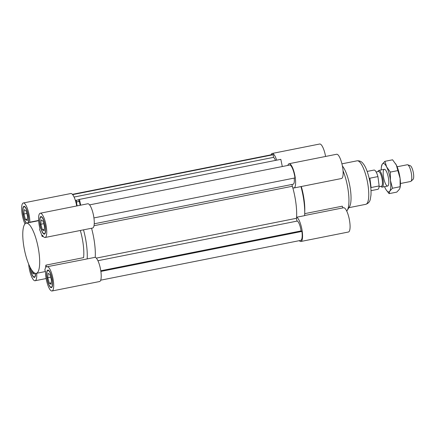 <?xml version="1.0" encoding="UTF-8"?>
<svg xmlns="http://www.w3.org/2000/svg" width="435" height="435" viewBox="0 0 435 435"><rect width="100%" height="100%" fill="white"/><g stroke="black" fill="none" stroke-linecap="round" stroke-linejoin="round"><path stroke-width="0.65" d="M386.09 189.752L389.091 193.646L389.793 191.139L392.468 188.246L390.429 180.362L390.369 172.086L386.644 166.904L384.893 161.331L392.582 159.803L396.307 164.985L400.097 178.442A14.502 3.937 -101.3 0 0 396.307 164.985A14.502 3.937 -101.3 0 0 395.747 163.968A14.502 3.937 -101.3 0 0 395.627 163.772M400.124 187.501L400.254 186.626A14.502 3.937 -101.3 0 0 400.097 178.442L400.124 187.501L399.455 189.22L396.78 192.112L389.091 193.646M390.369 172.086L398.058 170.558M392.468 188.246L400.156 186.713M384.893 161.331L382.213 164.223L381.413 166.817A14.502 3.937 -101.3 0 0 381.218 169.938M384.545 186.669A14.502 3.937 -101.3 0 0 385.361 188.458A14.502 3.937 -101.3 0 0 385.921 189.475A14.502 3.937 -101.3 0 0 389.793 191.139A14.502 3.937 -101.3 0 0 390.429 180.362A14.502 3.937 -101.3 0 0 386.644 166.904A14.502 3.937 -101.3 0 0 382.213 164.223A14.502 3.937 -101.3 0 0 381.413 166.817M383.398 176.104A8.531 2.316 -101.3 0 0 385.633 184.038A8.531 2.316 -101.3 0 0 388.237 185.582A8.531 2.316 -101.3 0 0 388.276 177.23A8.531 2.316 -101.3 0 0 385.046 169.525A8.531 2.316 -101.3 0 0 383.398 176.104M370.506 185.25L371.093 187.539L379.146 185.935A9.809 2.664 78.7 0 1 377.852 189.307L371.001 190.671M367.173 171.423L374.018 170.063A9.809 2.664 78.7 0 1 377.933 176.588L369.88 178.192L370.114 182.689M379.146 185.935L377.933 176.588M377.982 171.624A8.531 2.316 78.7 0 1 378.863 170.406A8.531 2.316 78.7 0 1 382.795 178.323A8.531 2.316 78.7 0 1 382.191 187.142A8.531 2.316 78.7 0 1 381.593 187.001A8.531 2.316 78.7 0 1 380.913 186.349M376.15 171.988L378.499 171.52A7.509 2.039 78.7 0 1 381.963 178.486A7.509 2.039 78.7 0 1 381.424 186.251L379.081 186.713M397.122 166.774L407.29 164.751A8.531 2.316 78.7 0 1 407.682 164.789A8.531 2.316 78.7 0 1 411.227 172.662A8.531 2.316 78.7 0 1 410.966 181.297A8.531 2.316 78.7 0 1 410.618 181.482L400.456 183.505M407.682 164.789L410.319 165.746A7.052 1.914 78.7 0 1 413.25 172.26A7.052 1.914 78.7 0 1 413.038 179.399L410.966 181.297M369.88 178.192L371.093 187.539M83.504 229.843A30.716 8.336 -101.3 0 1 87.179 258.907L95.232 257.302A30.716 8.336 -101.3 0 0 91.557 228.244A30.716 8.336 -101.3 0 1 95.232 257.302A12.37 3.355 -101.3 0 1 100.594 269.651A12.37 3.355 -101.3 0 1 99.544 281.537L52.026 290.988A12.37 3.355 -101.3 0 0 52.901 278.199A12.37 3.355 -101.3 0 0 47.197 266.72A12.37 3.355 -101.3 0 0 46.616 267.063L45.898 265.143A25.594 6.949 -101.3 0 1 44.81 269.847L45.534 271.772A12.37 3.355 -101.3 0 0 47.687 284.691A12.37 3.355 -101.3 0 0 52.026 290.988M87.179 258.907L47.197 266.72M45.898 265.143L83.602 257.64A25.594 6.949 -101.3 0 0 80.323 230.479M28.019 223.574A25.594 6.949 -101.3 0 0 26.23 223.16A25.594 6.949 -101.3 0 0 24.414 249.619A25.594 6.949 -101.3 0 0 36.219 273.37A25.594 6.949 -101.3 0 0 38.595 249.962A25.594 6.949 -101.3 0 0 28.019 223.574M43.206 236.325L42.184 236.531A25.594 6.949 -101.3 0 0 39.585 229.598L39.884 228.293A12.37 3.355 -101.3 0 1 40.248 213.221L87.767 203.77A12.37 3.355 -101.3 0 1 93.476 215.249A12.37 3.355 -101.3 0 1 92.595 228.038L45.077 237.488A12.37 3.355 -101.3 0 0 45.958 224.699A12.37 3.355 -101.3 0 0 40.248 213.221M76.723 205.967A12.37 3.355 -101.3 0 0 70.834 193.521L23.316 202.976A12.37 3.355 -101.3 0 0 21.75 210.904A12.37 3.355 -101.3 0 0 24.991 223.916M41.542 216.712A8.961 2.431 -101.3 0 0 40.917 216.57A8.961 2.431 -101.3 0 0 40.276 225.83A8.961 2.431 -101.3 0 0 44.408 234.144A8.961 2.431 -101.3 0 0 45.24 225.95A8.961 2.431 -101.3 0 0 41.542 216.712M42.184 236.531L42.483 235.226A12.37 3.355 -101.3 0 0 45.077 237.488M48.486 270.211A8.961 2.431 -101.3 0 0 47.861 270.07A8.961 2.431 -101.3 0 0 47.225 279.33A8.961 2.431 -101.3 0 0 51.357 287.644A8.961 2.431 -101.3 0 0 52.189 279.449A8.961 2.431 -101.3 0 0 48.486 270.211M29.944 266.987A8.961 2.431 -101.3 0 0 34.425 277.394A8.961 2.431 -101.3 0 0 35.632 273.392M28.683 264.192A12.37 3.355 -101.3 0 0 35.094 280.744A12.37 3.355 -101.3 0 0 36.692 273.272M29.895 222.432L29.808 222.198A12.37 3.355 -101.3 0 0 27.655 209.273A12.37 3.355 -101.3 0 0 23.316 202.976M29.808 222.198L38.633 220.442M28.367 222.736A8.961 2.431 -101.3 0 0 27.905 213.65A8.961 2.431 -101.3 0 0 24.605 206.467A8.961 2.431 -101.3 0 0 23.979 206.326A8.961 2.431 -101.3 0 0 23.006 213.531A8.961 2.431 -101.3 0 0 26.214 223.166M30.113 267.308A8.531 2.316 -101.3 0 0 34.343 276.975A8.531 2.316 -101.3 0 0 35.491 273.376M31.499 269.749L32.418 273.001L34.224 274.093L34.294 272.87M28.085 222.791A8.531 2.316 -101.3 0 0 27.9 214.183A8.531 2.316 -101.3 0 0 24.659 206.881A8.531 2.316 -101.3 0 0 24.066 206.739A8.531 2.316 -101.3 0 0 23.202 214.069A8.531 2.316 -101.3 0 0 26.497 223.106M25.469 219.501L27.274 220.594L27.535 216.2L25.991 210.719L24.186 209.626L23.925 214.02L25.469 219.501L27.361 219.126M48.541 270.624A8.531 2.316 -101.3 0 0 47.948 270.488A8.531 2.316 -101.3 0 0 47.339 279.308A8.531 2.316 -101.3 0 0 51.276 287.225A8.531 2.316 -101.3 0 0 52.069 279.422A8.531 2.316 -101.3 0 0 48.541 270.624M49.351 283.245L51.156 284.338L51.417 279.944L49.873 274.463L48.068 273.37L47.806 277.764L49.351 283.245L51.243 282.87M41.591 217.125A8.531 2.316 -101.3 0 0 40.999 216.989A8.531 2.316 -101.3 0 0 40.39 225.808A8.531 2.316 -101.3 0 0 44.326 233.725A8.531 2.316 -101.3 0 0 45.12 225.923A8.531 2.316 -101.3 0 0 41.591 217.125M42.402 229.751L44.207 230.838L44.468 226.45L42.924 220.964L41.118 219.871L40.857 224.264L42.402 229.751L44.294 229.37M34.028 272.68L32.418 273.001M43.696 223.699L40.857 224.264M50.639 277.198L47.806 277.764M26.763 213.454L23.925 214.02M100.692 280.178L300.672 240.392A11.261 3.056 -101.3 0 0 301.917 231.425L301.08 230.92A8.531 2.316 -101.3 0 0 297.301 221.056A1.707 0.462 -101.3 0 1 296.724 219.969A1.707 0.462 -101.3 0 1 296.507 218.283A30.716 8.336 -101.3 0 0 292.353 186.256A1.707 0.462 -101.3 0 1 292.13 184.424M100.871 271.424L301.917 231.425M100.779 270.771L301.08 230.92M96.32 258.113L296.507 218.283M94.232 223.797L293.195 184.212A8.531 2.316 -101.3 0 0 294.212 178.078M93.922 217.924L294.968 177.926A11.261 3.056 -101.3 0 0 290.118 164.979L89.588 204.874M282.299 166.534L280.831 159.34L79.48 199.393L78.675 199.616L79.018 201.285L79.333 201.22M80.66 205.184L79.48 199.393M79.018 201.285L79.328 201.198L80.165 205.282M77.164 205.88L76.375 202.003L79.371 201.405M76.375 202.003L79.366 201.383M76.685 201.916L76.343 200.247L78.708 199.774M76.343 200.247L75.538 200.464L75.902 202.253M275.491 160.401A8.531 2.316 -101.3 0 0 273.528 157.367L273.185 154.735A11.261 3.056 -101.3 0 0 272.397 154.555L72.411 194.342M74.081 197.05L273.528 157.367M72.656 194.63L273.185 154.735M287.856 165.43A12.37 3.355 78.7 0 1 289.117 163.712A12.37 3.355 78.7 0 1 294.821 175.191A12.37 3.355 78.7 0 1 293.94 187.98A12.37 3.355 78.7 0 1 292.717 187.512A30.716 8.336 78.7 0 1 296.578 217.25A12.37 3.355 78.7 0 1 301.939 229.593A12.37 3.355 78.7 0 1 300.889 241.479A12.37 3.355 78.7 0 1 299.313 240.658M300.96 186.582A30.716 8.336 78.7 0 1 304.712 213.656A30.716 8.336 78.7 0 1 304.636 215.646L296.578 217.25M301.297 186.517A25.594 6.949 78.7 0 1 304.788 210.344L304.712 213.656M343.041 170.808A25.594 6.949 78.7 0 1 347.212 210.437A25.594 6.949 78.7 0 1 346.733 211.084M304.712 213.65L342.285 206.179L342.921 207.886M271.038 154.822A12.37 3.355 78.7 0 1 272.179 153.463A12.37 3.355 78.7 0 1 276.655 160.167M342.388 165.996A22.185 6.019 78.7 0 1 349.957 186.707A22.185 6.019 78.7 0 1 349.539 206.636L347.212 210.437M304.641 215.504L343.579 207.756A12.37 3.355 78.7 0 1 349.289 219.235A12.37 3.355 78.7 0 1 348.408 232.024L300.889 241.479M289.117 163.712L336.636 154.256A12.37 3.355 78.7 0 1 342.34 165.735A12.37 3.355 78.7 0 1 341.459 178.524L293.94 187.98M272.179 153.463L319.698 144.012A12.37 3.355 78.7 0 1 325.587 156.453M97.924 260.717L297.301 221.056M93.998 225.716L292.353 186.256M341.921 163.837L357.108 160.814A22.185 6.019 78.7 0 1 367.341 181.395A22.185 6.019 78.7 0 1 365.764 204.325L348.897 207.685M382.191 187.142L387.667 186.049M378.863 170.406L384.339 169.313M38.65 220.692L26.23 223.16M45.441 271.532L36.219 273.37M35.094 280.744L46.137 278.547M35.072 276.834L34.343 276.975M24.79 206.598L24.066 206.739M48.671 270.342L47.948 270.488M52.004 287.078L51.276 287.225M41.727 216.842L40.999 216.989M45.055 233.579L44.326 233.725M357.108 160.814C359.734 160.613 361.789 161.608 363.279 163.799C365.748 166.801 367.918 172.499 369.777 180.889C370.821 186.202 371.218 190.943 370.968 195.119L370.31 199.263C369.788 201.796 368.276 203.488 365.764 204.325"/></g></svg>
